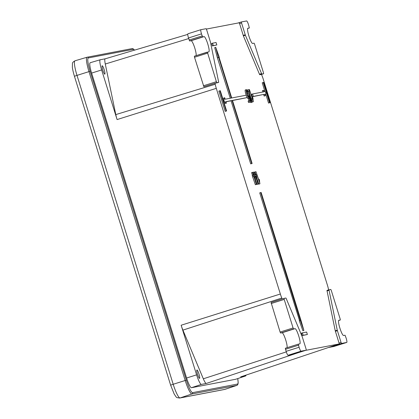<?xml version="1.0" encoding="UTF-8"?>
<svg xmlns="http://www.w3.org/2000/svg" width="419" height="419" viewBox="0 0 419 419"><rect width="100%" height="100%" fill="white"/><g stroke="black" fill="none" stroke-linecap="round" stroke-linejoin="round"><path stroke-width="0.63" d="M328.611 289.906L328.449 289.115A8.5 1.419 -107.5 0 0 327.375 285.025L263.315 79.364A8.5 1.419 -107.5 0 0 261.865 75.347L261.472 74.399L259.785 74.718L259.471 74.242L243.397 35.898L239.401 23.014A8.5 1.419 -107.5 0 0 238.982 22.836L206.394 29.068M241.548 22.993L241.407 21.945L246.608 20.95A4.248 0.707 -107.5 0 1 248.572 24.873L249.352 27.968L247.875 28.251A7.966 1.33 -107.5 0 0 247.849 28.256A7.966 1.33 -107.5 0 0 248.954 36.181A7.966 1.33 -107.5 0 0 252.61 43.461L254.087 43.178L254.579 44.157L263.467 72.697L263.609 73.739L261.781 74.09L245.398 35.264L241.548 22.993L239.553 23.621M263.609 73.739L261.477 74.414L263.603 73.744M249.352 27.968L247.639 28.508L249.347 27.968M240.726 376.864A10.334 1.723 -107.5 0 1 240.689 376.88A10.334 1.723 -107.5 0 1 240.653 376.891L339.008 343.983A8.5 1.419 -107.5 0 0 339.039 343.973A8.5 1.419 -107.5 0 0 339.275 343.674L339.055 343.082L341.05 342.454L337.248 330.167L328.962 289.796L330.79 289.445L331.282 290.425L340.17 318.964L340.312 320.006L338.835 320.289A7.966 1.33 -107.5 0 0 338.809 320.299A7.966 1.33 -107.5 0 0 339.914 328.224A7.966 1.33 -107.5 0 0 343.575 335.504L345.046 335.221L346.178 338.248A4.248 0.707 -107.5 0 1 346.754 342.433L341.543 343.433L341.05 342.454M333.781 346.523A4.248 0.707 -107.5 0 1 333.765 346.529L328.501 347.498M346.754 342.433A4.248 0.707 -107.5 0 1 346.738 342.438L333.765 346.529A4.248 0.707 -107.5 0 1 333.754 346.529L346.738 342.438M282.197 298.967L281.804 298.035A8.5 1.419 -107.5 0 1 280.353 294.018L216.298 88.357A8.5 1.419 -107.5 0 1 215.225 84.266L215.02 83.281L203.891 86.77L194.51 57.251L194.369 56.204L208.835 51.83A7.966 1.33 -107.5 0 1 208.835 51.83A7.966 1.33 -107.5 0 0 207.756 43.901A7.966 1.33 -107.5 0 0 204.095 36.621L202.618 36.903L201.492 33.876A4.248 0.707 -107.5 0 1 200.916 29.686A4.248 0.707 -107.5 0 1 200.926 29.686L206.127 28.691L206.619 29.67L210.417 41.952L218.708 82.328L216.88 82.674L216.387 81.695L207.358 52.113L194.369 56.204M187.927 33.777A4.248 0.707 -107.5 0 1 187.942 33.777L200.9 29.691L187.927 33.777A4.248 0.707 -107.5 0 0 188.503 37.967L189.634 40.994L191.106 40.711A7.966 1.33 -107.5 0 1 194.51 47.195A7.966 1.33 -107.5 0 1 196.082 55.664M203.32 378.802A10.334 1.723 -107.5 0 0 206.331 383.453L201.382 384.401A10.334 1.723 -107.5 0 1 196.605 374.858L181.149 325.228A10.334 1.723 -107.5 0 0 182.914 330.12L203.32 378.802L286.287 351.887M306.116 349.132L306.263 350.179L301.062 351.174A4.248 0.707 -107.5 0 1 299.098 347.251L298.318 344.156L299.795 343.873A7.966 1.33 -107.5 0 0 299.815 343.868A7.966 1.33 -107.5 0 0 298.716 335.944A7.966 1.33 -107.5 0 0 295.055 328.664L293.583 328.946L293.091 327.962L284.202 299.428L284.056 298.38L285.889 298.029L286.198 298.511L302.272 336.855L306.116 349.132M293.274 354.27L306.258 350.179L293.274 354.27L288.073 355.265A4.248 0.707 -107.5 0 1 286.109 351.342L285.329 348.247L298.312 344.156M340.312 320.006L338.599 320.551L340.312 320.011M328.962 289.796L326.961 290.425L328.957 289.796M339.055 343.082L335.252 330.795L326.961 290.425M215.02 83.281L218.702 82.328M115.785 114.597A10.334 1.723 -107.5 0 0 117.095 119.572L101.634 69.942A10.334 1.723 -107.5 0 1 100.241 59.76A10.334 1.723 -107.5 0 1 100.267 59.749L105.2 58.807A10.334 1.723 -107.5 0 0 105.279 64.018L115.785 114.597L215.225 84.266M246.016 375.099A10.334 1.723 -107.5 0 1 245.639 375.937A10.334 1.723 -107.5 0 1 245.602 375.943L240.653 376.891M339.008 343.983L305.739 350.342M197.522 374.308A4.389 0.733 -107.5 0 1 196.925 369.982A4.389 0.733 -107.5 0 1 198.941 373.952A4.389 0.733 -107.5 0 1 199.564 378.362A4.389 0.733 -107.5 0 1 197.522 374.308M102.77 70.099A4.389 0.733 -107.5 0 1 102.173 65.773A4.389 0.733 -107.5 0 1 104.195 69.743A4.389 0.733 -107.5 0 1 104.813 74.153A4.389 0.733 -107.5 0 1 102.77 70.099M187.759 34.395L105.19 58.812A10.334 1.723 -107.5 0 1 105.216 58.807L187.759 34.4M306.619 332.052L307.378 334.488L303.178 335.289L302.418 332.859L306.619 332.052M307.378 334.488L302.178 335.603L301.418 333.173L302.418 332.859M302.178 335.603L303.178 335.289M300.942 320.247L303.89 330.429L300.261 320.378L260.723 192.562L261.142 192.478L300.942 320.247M299.512 320.614L259.722 192.876L260.723 192.562M303.89 330.429L302.89 330.743L299.26 320.692L300.261 320.378M259.131 179.191L259.576 180.631A7.511 1.252 -107.5 0 0 259.921 183.794L255.962 171.659L259.183 181.128A7.511 1.252 -107.5 0 1 259.131 179.191L258.628 179.348M255.836 174.765L254.967 171.973L255.962 171.659M259.921 183.794L258.753 184.14L257.434 179.898M258.753 184.14L259.754 183.826M255.805 176.216L256.465 176.09L257.512 181.684L255.805 176.216M256.297 174.676L257.994 184.114L255.548 176.263L255.265 176.315L254.218 171.994L255.381 174.854L256.297 174.676M255.831 176.289L256.465 176.09M254.092 175.1L253.223 172.309L254.218 171.994M255.098 176.404L255.548 176.263M258.204 184.072L256.994 184.428L255.983 181.165M256.994 184.428L257.994 184.114M254.176 176.525L254.836 176.399L255.883 181.998L254.176 176.525M254.663 174.99L256.365 184.423L253.919 176.577L253.636 176.629L252.589 172.303L253.752 175.163L254.663 174.99M254.202 176.598L254.836 176.399M252.489 175.493L251.594 172.618L252.589 172.303M256.575 184.381L255.365 184.737L252.217 175.582L253.212 175.268M252.641 176.944L253.636 176.629M252.924 176.891L253.919 176.577M255.365 184.737L256.365 184.423M219.865 90.782L220.289 90.698L226.606 110.983L226.181 111.061L219.865 90.782L218.87 91.096L225.186 111.375L226.181 111.061M226.606 110.983L225.186 111.375M246.288 95.186L247.048 97.617L232.466 100.403L252.112 163.478L251.693 163.557L232.047 100.487L225.925 101.655L226.391 103.158L223.793 100.775L224.699 97.721L225.165 99.224L231.288 98.051L218.655 57.492L218.393 57.539L215.706 47.31L219.336 57.361L219.074 57.408L231.707 97.973L246.288 95.186M230.251 98.25L217.398 57.853L214.706 47.625L215.706 47.31M217.398 57.853L218.393 57.539M217.655 57.806L218.655 57.492M223.149 99.895L223.699 98.036L224.699 97.721M223.458 100.879L223.793 100.775M226.391 103.158L225.396 103.472L223.814 102.021M252.112 163.478L250.693 163.871L231.047 100.801L225.961 101.77M231.047 100.801L232.047 100.487M250.693 163.871L251.693 163.557M247.048 97.617L232.503 100.523M216.068 42.513L216.827 44.948L213.323 45.619L212.564 43.183L216.068 42.513M216.827 44.948L212.323 45.933L211.569 43.497L212.564 43.183M212.323 45.933L213.323 45.619M249.143 97.69A4.447 0.738 -107.5 0 1 248.975 98.146A4.447 0.738 -107.5 0 1 246.932 94.128A4.447 0.738 -107.5 0 1 246.304 89.666A4.447 0.738 -107.5 0 1 248.158 93.112L247.959 93.259A3.069 0.513 -107.5 0 0 246.718 90.981A3.069 0.513 -107.5 0 0 247.152 94.06A3.069 0.513 -107.5 0 0 248.561 96.831A3.069 0.513 -107.5 0 0 248.656 96.03L248.991 96.202L250.593 101.979L249.551 102.178L249.106 100.754L249.944 100.591L249.143 97.69M248.247 98.376L248.917 100.811M249.551 102.178L248.551 102.493L248.111 101.068L249.106 100.754M248.551 102.493L250.593 101.979M248.022 96.229L248.656 96.03M247.001 93.557L247.959 93.259M248.975 98.146L247.975 98.46A4.447 0.738 -107.5 0 1 246.744 96.642M246.183 95.202A4.447 0.738 -107.5 0 1 245.304 89.98L246.304 89.666M247.393 89.923L248.786 89.656A3.169 0.529 -107.5 0 1 249.295 91.808L249.981 96.946A2.42 0.403 -107.5 0 0 250.688 99.502A2.42 0.403 -107.5 0 0 251.5 100.838A2.42 0.403 -107.5 0 0 251.086 98.182L251.39 98.297A3.933 0.655 -107.5 0 1 251.955 102.278A3.933 0.655 -107.5 0 1 250.625 100.083A3.933 0.655 -107.5 0 1 249.483 95.92L248.87 91.153L247.839 91.347L247.393 89.923L246.822 90.101M247.519 91.447L247.839 91.347M248.038 92.767L247.87 91.468L247.556 91.525M247.87 91.468L248.87 91.153M248.467 96.092L248.09 93.165M251.955 102.278L250.955 102.592A3.933 0.655 -107.5 0 1 250.394 102.042M250.321 98.423L251.086 98.182M252.573 97.067L253.024 98.507A7.511 1.252 -107.5 0 0 253.364 101.676L249.41 89.535L252.631 99.004A7.511 1.252 -107.5 0 1 252.573 97.067L252.076 97.224M248.807 89.729L249.41 89.535M253.364 101.676L252.201 102.021L252.112 101.733M251.012 98.203L249.499 93.353M252.201 102.021L253.196 101.707M263.436 90.315L266.034 92.699L265.127 95.752L264.661 94.249L253.348 96.412L252.589 93.976L263.902 91.813L263.436 90.315L262.435 90.63L262.87 92.012M253.348 96.412L252.348 96.726L251.594 94.291L252.589 93.976M252.348 96.726L264.661 94.249M263.661 94.563L264.132 96.066L265.127 95.752M263.645 82.412L269.962 102.692L269.543 102.77L263.226 82.491L263.645 82.412M265.018 91.766L262.226 82.805L263.226 82.491M265.683 93.893L268.542 103.084L269.543 102.77M268.542 103.084L269.962 102.692M271.072 302.471L284.061 298.38L271.072 302.471L280.101 332.052L280.594 333.037L282.071 332.754A7.966 1.33 -107.5 0 1 285.47 339.238A7.966 1.33 -107.5 0 1 287.041 347.707M298.318 344.156L285.329 348.247M245.639 375.937L235.703 379.258A10.517 1.755 -107.5 0 1 235.667 379.268L191.446 387.722A10.517 1.755 -107.5 0 1 186.586 378.011L91.614 73.095A10.517 1.755 -107.5 0 1 90.195 62.73A10.517 1.755 -107.5 0 1 90.221 62.719L100.214 59.765M237.934 23.04L241.402 21.945L237.934 23.04M243.219 35.395L245.215 34.761M243.397 35.898L245.398 35.264M259.471 74.242L261.472 73.613M259.785 74.718L261.781 74.09M328.554 347.524L341.543 343.433M182.914 330.12L281.804 298.035M326.972 290.959L328.973 290.33M335.252 330.795L337.248 330.167M335.389 331.309L337.384 330.68M105.279 64.018L188.691 38.574M235.667 379.268L245.602 375.943M206.331 383.453L298.045 352.767M191.446 387.722L201.382 384.401M186.586 378.011L196.605 374.858M181.149 325.228L280.353 294.018M117.095 119.572L216.298 88.357M91.614 73.095L101.634 69.942M248.834 96.124L249.483 95.92M271.213 303.518L284.202 299.428M280.101 332.052L293.091 327.962M280.594 333.037L293.583 328.946M282.071 332.754L295.055 328.664M285.47 349.294L298.459 345.204M286.109 351.342L299.098 347.251M288.073 355.265L301.062 351.174M203.891 86.77L216.88 82.674M203.398 85.785L216.387 81.695M194.51 57.251L207.499 53.161M191.106 40.711L204.095 36.621M189.634 40.994L202.618 36.903M189.142 40.015L202.131 35.924M188.503 37.967L201.492 33.876M74.43 76.258C72.916 71.429 72.34 67.517 72.372 67.328L72.429 63.667C72.272 62.808 73.131 61.85 74.996 60.797L87.016 57.241A14.592 2.435 -107.5 0 1 87.052 57.23A1.063 1.048 79.2 0 1 87.152 57.209L87.016 57.241A14.592 2.435 -107.5 0 0 88.985 71.623L185.193 380.499L173.199 384.27L76.996 75.394L88.985 71.623L90.143 71.282L186.345 380.153L185.193 380.499A14.592 2.435 72.5 0 0 191.933 393.97L180.05 397.945A3.184 3.143 79.2 0 1 179.646 398.05C175.765 397.369 177.101 398.233 174.189 394.043L170.633 385.134L74.43 76.258L76.996 75.394A14.817 2.472 -107.5 0 1 74.996 60.797A14.817 2.472 -107.5 0 1 75.038 60.786M170.633 385.134L173.199 384.27A14.817 2.472 72.5 0 0 180.05 397.945L224.982 389.356A14.817 2.472 72.5 0 0 225.04 389.34A14.817 2.472 72.5 0 0 225.087 389.319M186.345 380.153A13.534 2.257 72.5 0 0 192.604 392.645A1.063 1.048 79.2 0 1 191.933 393.97L236.871 385.375A14.592 2.435 72.5 0 0 236.924 385.36L224.584 389.461A3.184 3.143 79.2 0 0 224.982 389.356L236.871 385.375A1.063 1.048 79.2 0 0 237.536 384.05A13.534 2.257 72.5 0 0 237.72 378.582M90.143 71.282A13.534 2.257 -107.5 0 1 88.351 57.937A1.063 1.048 79.2 0 0 87.152 57.209L132.09 48.614A1.063 1.048 79.2 0 1 133.289 49.348A13.534 2.257 -107.5 0 1 134.441 50.16M133.289 49.348L88.351 57.937M237.536 384.05L192.604 392.645M218.708 82.328L216.707 82.957M100.241 59.76L90.195 62.73M339.039 343.973L240.689 376.88M236.924 385.36L237.982 384.165L238.175 382.578L237.741 378.577M134.52 50.139L133.493 49.018L132.09 48.614M179.646 398.05L224.584 389.461"/></g></svg>
